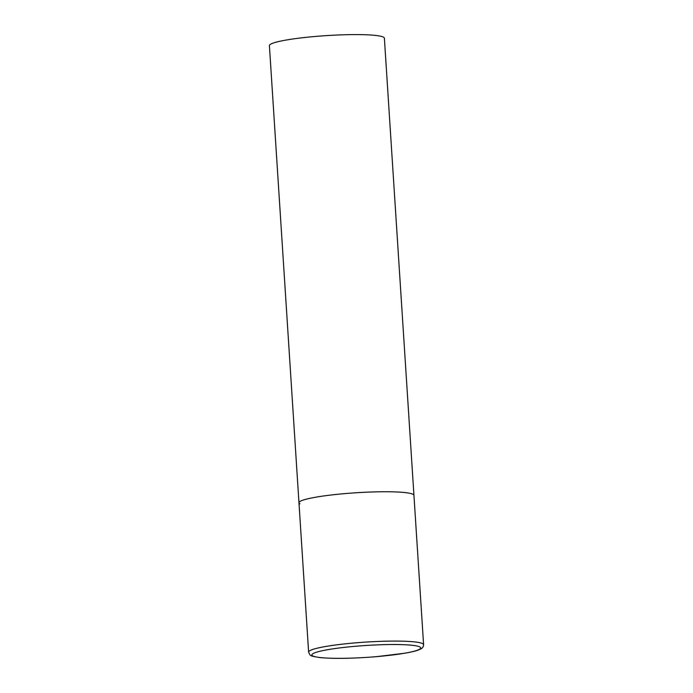<?xml version="1.0" encoding="UTF-8"?>
<svg xmlns="http://www.w3.org/2000/svg" width="693" height="693" viewBox="0 0 693 693"><rect width="100%" height="100%" fill="white"/><g stroke="black" fill="none" stroke-linecap="round" stroke-linejoin="round"><path stroke-width="1.04" d="M345.937 493.52A57.606 6.298 176.3 0 0 298.969 502.763A57.606 6.298 -3.7 0 1 350.97 493.121A57.606 6.298 -3.7 0 1 412.976 494.282A57.606 6.298 -3.7 0 1 413.938 495.33A57.606 6.298 176.3 0 0 345.937 493.52M299.93 503.811A57.606 6.298 -3.7 0 1 298.969 502.763L269.404 45.617A57.606 6.298 -3.7 0 1 321.405 35.967A57.606 6.298 -3.7 0 1 383.411 37.136A57.606 6.298 -3.7 0 1 384.381 38.184L423.596 644.663A57.606 6.298 176.3 0 0 355.596 642.853A57.606 6.298 176.3 0 0 308.619 652.096C310.62 655.985 308.827 655.734 319.941 657.588C333.896 658.861 352.694 658.558 376.316 656.678L404.937 653.204C416.969 650.952 417.403 650.424 420.703 648.986C422.505 648.189 423.466 646.751 423.596 644.663M356.358 646.197A54.539 5.96 176.3 0 0 312.803 655.942A54.539 5.96 176.3 0 0 376.256 656.661A54.539 5.96 176.3 0 0 419.811 646.915A54.539 5.96 176.3 0 0 356.358 646.197M298.969 502.763L308.619 652.096"/></g></svg>
